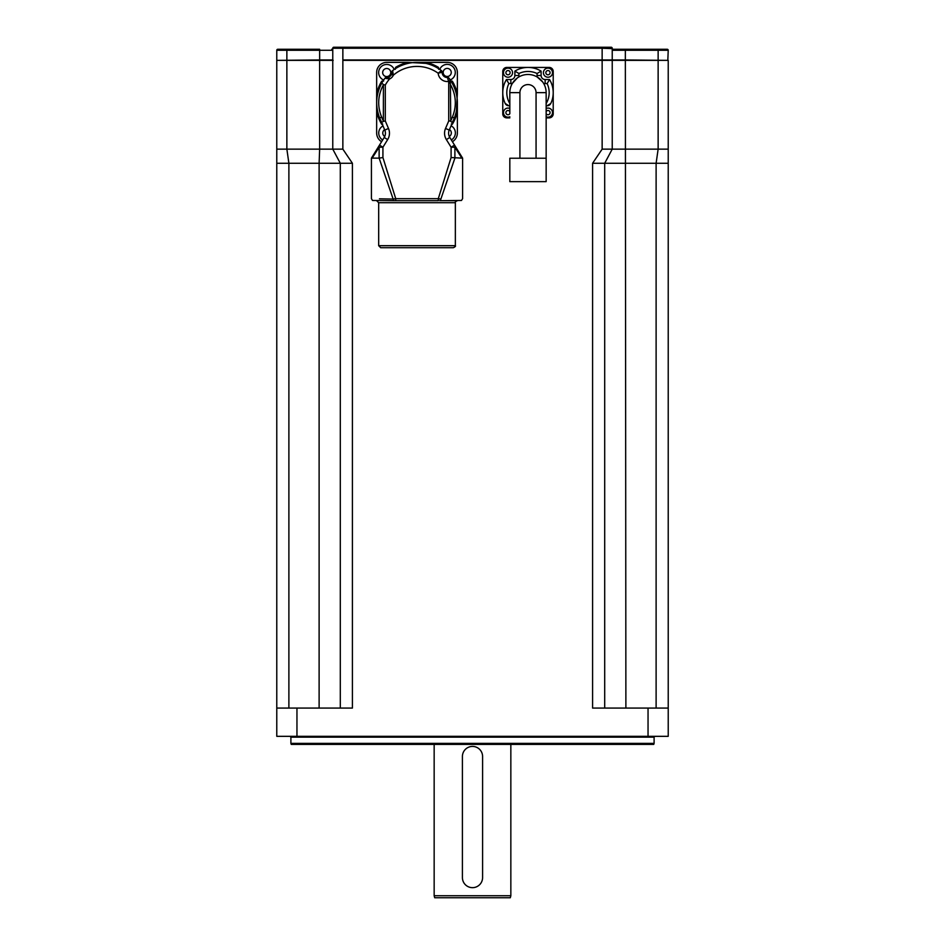 <?xml version="1.0" encoding="UTF-8"?>
<svg xmlns="http://www.w3.org/2000/svg" width="945" height="945" viewBox="0 0 945 945"><rect width="100%" height="100%" fill="white"/><g stroke="black" fill="none" stroke-linecap="round" stroke-linejoin="round"><path stroke-width="1.42" d="M509.402 897.75L510.3 897.75L510.843 895.73L434.157 895.73L434.7 897.75L509.402 897.75M352.414 163.272L319.115 163.272L319.646 149.145L342.858 149.145L352.414 163.272L352.414 708.077L276.779 708.077L276.779 163.272L276.779 736.332L668.221 736.332L668.221 163.272L592.586 163.272L592.586 708.077L648.046 708.077L648.046 736.332M319.115 708.077L319.115 163.272L276.779 163.272L276.779 60.362L333.172 60.362M332.77 60.362L332.77 149.145L340.306 163.272L340.306 708.077M604.694 708.077L604.694 163.272L612.23 149.145L602.142 149.145L592.586 163.272M668.221 708.077L648.046 708.077M654.105 737.135L654.105 743.384L290.895 743.384L290.895 737.135L654.105 737.135L654.909 736.332M290.895 743.384L291.261 744.4L653.739 744.4L654.105 743.384M668.221 163.272L668.221 60.362L342.858 60.362L342.858 149.145M333.774 47.25L602.142 47.25L333.774 47.25A1.004 1.004 0 0 0 332.77 48.254L332.77 59.96L319.646 59.96L319.646 149.145L276.779 149.145M668.221 149.145L612.23 149.145L612.23 60.362M288.886 708.077L288.886 163.272L286.867 149.145L286.867 50.274L319.646 50.274L319.646 59.96L277.18 60.362M625.885 708.077L625.354 59.96L667.82 60.362L668.221 50.274A1.004 1.004 0 0 0 667.217 49.27A1.004 1.004 0 0 1 668.221 50.274L658.133 50.274L658.133 49.27L667.217 49.27L613.246 49.27L625.354 49.27L625.354 50.274L658.133 50.274L658.133 149.145L656.114 163.272L656.114 708.077M612.23 59.96L612.23 48.254A1.004 1.004 0 0 0 613.246 49.27L612.23 50.274L625.354 50.274L625.354 59.96L602.142 59.96L602.142 149.145M276.779 59.96L276.779 50.274L286.867 50.274L286.867 49.27L277.783 49.27A1.004 1.004 0 0 0 276.779 50.274M342.858 47.25L342.858 48.254L602.142 48.254L602.142 59.96L342.858 59.96L342.858 48.254L332.77 48.254A1.004 1.004 0 0 1 331.754 49.27L332.77 50.274L319.646 50.274L319.646 49.27L286.867 49.27L319.646 49.27M611.226 47.25A1.004 1.004 0 0 1 612.23 48.254A1.004 1.004 0 0 0 611.226 47.25L602.142 47.25L611.226 47.25M388.773 77.088L386.599 77.49A2.02 2.02 0 0 0 384.91 78.281L389.564 78.955L388.773 77.088A5.044 5.044 0 0 1 387.001 77.49A5.044 5.044 0 0 0 391.856 72.257L391.454 74.431L393.309 75.222L392.647 70.568A2.02 2.02 0 0 0 391.856 72.257A2.02 2.02 0 0 1 392.647 70.568A40.351 40.351 0 0 1 441.374 70.568L438.161 73.214L442.165 72.257L438.161 73.214A9.084 9.084 0 0 0 448.544 81.435L450.151 80.715L449.536 78.848A2.02 1.335 143.7 0 0 447.776 78.612L448.721 81.861L450.387 83.739L450.151 80.715M441.185 70.71L441.858 71.099M449.17 78.364L449.099 78.27A2.02 2.02 0 0 0 449.099 78.27L449.536 78.848A40.351 40.351 0 0 1 454.143 118.55C459.565 104.505 458.03 91.275 449.536 78.848L449.111 78.281A2.02 2.02 0 0 0 447.422 77.49L447.776 78.612M447.422 77.49A5.044 5.044 0 0 1 442.165 72.257A5.044 5.044 0 0 0 447.422 77.49A5.044 5.044 0 0 1 442.165 72.257A2.02 2.02 0 0 0 441.374 70.568L442.165 72.257A2.02 2.02 0 0 0 441.374 70.568L442.165 72.257A5.044 5.044 0 0 0 447.422 77.49A2.02 2.02 0 0 1 449.111 78.27M381.733 122.33A40.351 40.351 0 0 1 384.91 78.281A40.351 40.351 0 0 0 379.878 118.55L384.78 130.067L379.878 118.55C375.059 106.431 375.697 94.606 381.78 83.065L383.41 84.554L383.363 121.362L385.3 120.972L385.3 85.038L383.41 84.554M380.693 247.708L453.328 247.708L380.693 247.708L378.673 245.688L378.673 202.714L455.348 202.714L455.348 245.688L378.673 245.688M376.653 200.694L378.673 202.714M455.348 202.714C454.828 202.23 455.502 201.557 457.368 200.694L439.649 200.694C467.303 200.694 467.303 200.694 439.649 200.694A2.02 1.252 -90 0 0 440.878 199.064L438.291 198.674L438.291 200.694L394.372 200.694L395.731 200.694L395.731 198.674L393.144 199.064C364.451 198.556 364.451 198.556 393.144 199.064L379.429 198.828M394.372 200.694C366.719 200.694 366.719 200.694 394.372 200.694A2.02 1.252 -90 0 1 393.144 199.064L379.122 158.122L371.42 158.122L371.42 198.674L372.531 200.47L394.372 200.694M440.878 199.064C469.57 198.556 469.57 198.556 440.878 199.064L454.899 158.122L454.888 147.219A4.04 3.307 -31.8 0 0 454.521 145.093L461.278 155.996L449.808 137.474L454.521 145.093L451.096 147.219L451.096 157.555L461.857 158.122A4.04 3.957 -31.8 0 0 461.278 155.996L462.601 158.122L461.857 158.122L454.888 147.219L451.096 147.219L446.371 139.6A12.108 12.108 0 0 1 445.52 128.485A12.108 12.108 0 0 0 446.371 139.6L449.808 137.474A8.068 8.068 0 0 1 449.241 130.067L454.143 118.55L449.241 130.067A8.068 8.068 0 0 0 449.808 137.474M388.501 128.485L384.78 130.067A8.068 8.068 0 0 1 384.213 137.474L379.5 145.093A4.04 3.307 31.8 0 0 379.134 147.219L379.122 158.122L382.926 157.555L382.926 147.219L387.651 139.6A12.108 12.108 0 0 0 388.501 128.485L385.3 120.972M383.658 80.963L381.721 81.164L382.713 81.471M382.713 124.008L381.721 124.315L382.418 124.516M408.157 63.362L407.933 62.382L386.741 62.382A10.088 10.088 0 0 0 376.653 72.47L376.653 93.661L377.634 93.886M381.721 81.164A41.367 41.367 0 0 0 376.653 93.661L376.653 133.009A10.088 10.088 0 0 0 381.603 141.691M376.677 104.127L376.701 100.796M377.634 111.593L376.653 111.817A41.367 41.367 0 0 0 381.721 124.315M438.681 69.328L438.48 67.39L438.173 68.383M395.849 68.383L395.542 67.39L395.341 69.328M456.388 93.886L457.368 93.661L457.368 72.47A10.088 10.088 0 0 0 447.28 62.382L426.089 62.382L425.864 63.362L407.933 62.382A41.367 41.367 0 0 0 395.542 67.39M438.48 67.39A41.367 41.367 0 0 0 426.089 62.382L415.623 62.405M452.419 141.691A10.088 10.088 0 0 0 457.368 133.009L457.368 111.817L456.388 111.593L457.368 93.661A41.367 41.367 0 0 0 452.301 81.164L451.308 81.471A40.351 40.351 0 0 1 452.289 122.33M451.308 124.008L452.301 124.315L451.604 124.516M450.363 80.963L452.301 81.164M452.301 124.315A41.367 41.367 0 0 0 457.368 111.817L457.368 102.745M457.345 101.351L457.368 102.485M394.183 69.457A8.068 8.068 0 0 0 378.803 70.981A8.068 8.068 0 0 0 383.658 80.006M383.008 125.909A8.068 8.068 0 0 0 382.678 139.966M451.332 139.931A8.068 8.068 0 0 0 451.06 125.791M450.292 79.912A8.068 8.068 0 0 0 448.769 64.532A8.068 8.068 0 0 0 439.744 69.398M439.649 200.694L461.479 200.47L462.589 198.674L462.601 158.11L461.278 155.996M372.743 155.996A4.04 3.957 31.8 0 0 372.153 158.122L379.134 147.219L382.926 147.219L379.5 145.093L371.42 158.122M448.721 81.872L448.721 120.972L450.741 120.972L450.387 83.739M452.431 122.555L450.659 121.362M450.741 85.038C456.211 95.421 456.778 106.064 452.442 116.967A4.04 0.886 23.1 0 1 454.143 118.55M381.579 122.555L383.363 121.362M383.28 120.972L381.579 116.967A4.04 0.886 156.9 0 0 379.878 118.55M462.412 756.508A10.088 10.088 0 0 1 472.5 746.42A10.088 10.088 0 0 1 482.588 756.508L482.588 877.574A10.088 10.088 0 0 1 472.5 887.662A10.088 10.088 0 0 1 462.412 877.574L462.412 756.508M508.847 105.769L505.197 103.466A4.04 4.04 0 0 0 508.847 105.769L509.827 105.769M509.827 117.877L506.803 117.877A4.04 4.04 0 0 1 502.764 113.837L502.764 92.645A25.22 25.22 0 0 1 506.449 79.534A25.22 25.22 0 0 0 505.197 103.466A25.22 25.22 0 0 1 506.449 79.534L510.843 79.534A4.04 4.04 0 0 0 514.871 75.494A4.04 4.04 0 0 1 510.843 79.534L506.449 79.534L508.847 83.573L510.843 83.573L510.843 79.534M550.781 103.466L547.131 105.769A4.04 4.04 0 0 0 550.781 103.466A25.22 25.22 0 0 0 549.529 79.534L545.135 79.534A4.04 4.04 0 0 1 541.107 75.494L541.107 71.111A25.22 25.22 0 0 0 514.871 71.111L514.871 75.494L514.871 71.111L518.911 73.509A21.192 21.192 0 0 1 537.067 73.509L541.107 71.111M546.151 105.769L547.131 105.769M543.635 83.432A8.068 8.068 0 0 0 545.135 83.573L547.131 83.573L549.529 79.534L545.135 79.534A4.04 4.04 0 0 1 541.107 75.494L537.067 75.494A8.068 8.068 0 0 0 537.209 77.006L542.654 81.931M517.269 77.986L512.344 83.432A8.068 8.068 0 0 1 510.843 83.573M502.764 92.645L502.764 71.466A4.04 4.04 0 0 1 506.803 67.426L549.175 67.426A4.04 4.04 0 0 1 553.215 71.466L553.215 113.837A4.04 4.04 0 0 1 549.175 117.877L546.151 117.877M546.151 158.228L546.151 181.641L509.827 181.641L509.827 158.228L546.151 158.228L546.151 92.645A18.156 18.156 0 0 0 527.995 74.49A18.156 18.156 0 0 0 509.827 92.645L509.827 113.719A2.114 2.114 0 0 1 506.638 114.239A2.114 2.114 0 0 1 506.638 111.014A2.114 2.114 0 0 1 509.827 111.534M546.151 111.534A2.114 2.114 0 0 1 549.34 111.014A2.114 2.114 0 0 1 549.34 114.239A2.114 2.114 0 0 1 546.151 113.719L546.151 114.321M546.151 116.79A4.536 4.536 0 0 0 552.506 112.62A4.536 4.536 0 0 0 546.151 108.462A4.536 4.536 0 0 1 552.506 112.62A4.536 4.536 0 0 1 546.151 116.79M509.827 108.462A4.536 4.536 0 0 0 503.472 112.62A4.536 4.536 0 0 0 509.827 116.79A4.536 4.536 0 0 1 503.472 112.62A4.536 4.536 0 0 1 509.827 108.462M508.008 77.218A4.536 4.536 0 0 0 511.942 70.403A4.536 4.536 0 0 0 504.087 70.403A4.536 4.536 0 0 0 508.008 77.218M547.97 77.218A4.536 4.536 0 0 0 551.892 70.403A4.536 4.536 0 0 0 544.036 70.403A4.536 4.536 0 0 0 547.97 77.218M296.954 736.332L296.954 708.077M612.301 48.632L602.142 48.254L602.142 47.25M385.3 85.038A36.323 36.323 0 0 1 389.564 78.955A7.064 7.064 0 0 0 393.309 75.222A36.323 36.323 0 0 1 438.161 73.214M391.454 74.431A5.044 5.044 0 0 0 391.856 72.257M451.096 157.555L438.291 198.674L395.731 198.674L382.926 157.555M448.721 120.972L445.52 128.485L449.241 130.067M386.718 68.501A4.04 4.04 0 0 1 390.214 74.56A4.04 4.04 0 0 1 383.221 74.56A4.04 4.04 0 0 1 386.718 68.501M384.733 136.493A4.04 4.04 0 0 1 384.603 129.654M449.466 129.536A4.04 4.04 0 0 1 449.265 136.458M451.249 72.446A4.04 4.04 0 0 1 445.189 75.943A4.04 4.04 0 0 1 445.189 68.95A4.04 4.04 0 0 1 451.249 72.446M384.78 130.067A8.068 8.068 0 0 1 384.213 137.474L387.651 139.6M452.442 116.967L450.741 120.972M381.579 116.967C377.244 106.064 377.811 95.421 383.28 85.038M509.827 103.56A21.192 21.192 0 0 1 508.847 83.573M547.131 83.573A21.192 21.192 0 0 1 546.151 103.56M518.77 77.006A8.068 8.068 0 0 0 518.911 75.494L518.911 73.509M514.871 75.494L518.911 75.494M537.067 73.509L537.067 75.494M545.135 83.573L545.135 79.534M519.915 158.228L519.915 92.645L509.827 92.645M519.915 92.645A8.068 8.068 0 0 1 527.995 84.577A8.068 8.068 0 0 1 536.063 92.645L546.151 92.645M536.063 92.645L536.063 158.228M508.008 74.797A2.114 2.114 0 0 1 506.177 71.619A2.114 2.114 0 0 1 509.851 71.619A2.114 2.114 0 0 1 508.008 74.797M547.97 74.797A2.114 2.114 0 0 1 546.127 71.619A2.114 2.114 0 0 1 549.801 71.619A2.114 2.114 0 0 1 547.97 74.797M434.157 744.4L434.157 895.73M510.843 744.4L510.843 895.73M290.895 737.135L290.091 736.332M442.142 71.855L441.374 70.568M455.348 245.688C455.868 246.172 455.195 246.846 453.328 247.708M381.78 83.065L381.225 84.093"/></g></svg>
